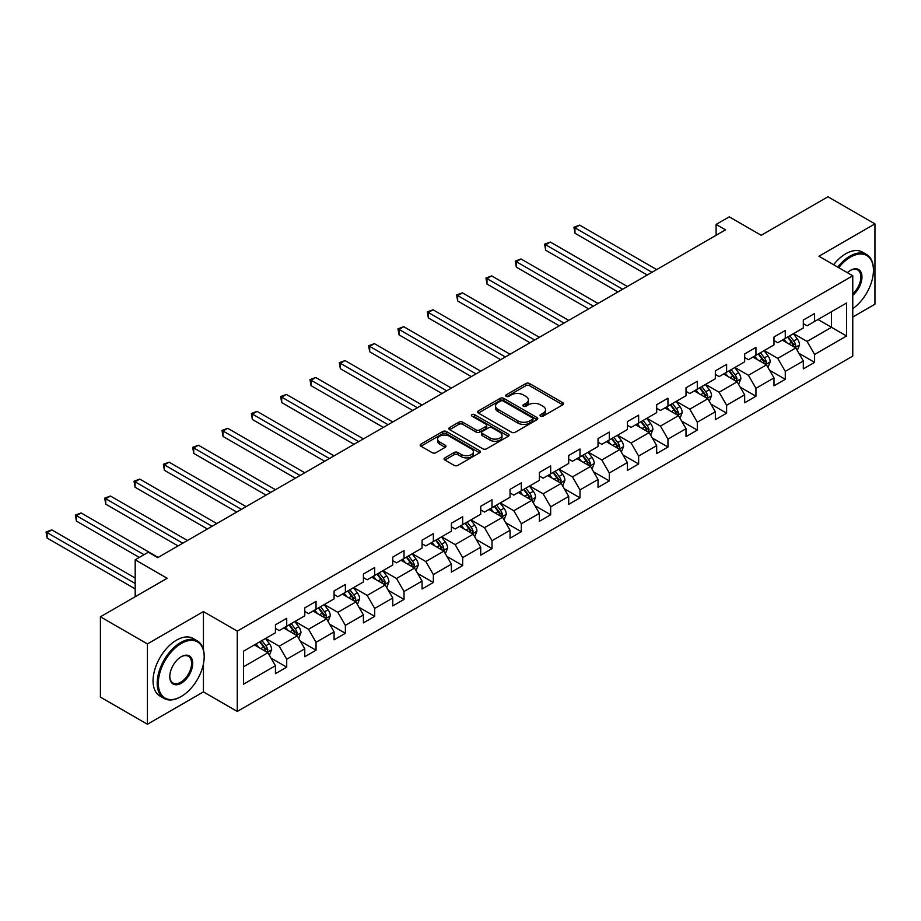 <?xml version="1.0" encoding="UTF-8"?>
<svg xmlns="http://www.w3.org/2000/svg" width="921" height="921" viewBox="0 0 921 921"><rect width="100%" height="100%" fill="white"/><g stroke="black" fill="none" stroke-linecap="round" stroke-linejoin="round"><path stroke-width="1.38" d="M540.558 416.142A1.83 1.059 0 0 0 543.148 416.142L562.754 404.826A2.613 1.508 0 0 0 563.514 403.755A2.613 1.508 0 0 0 562.754 402.684L529.54 383.516A2.613 1.508 0 0 0 525.845 383.516L506.239 394.833A1.83 1.059 0 0 0 505.71 395.581A1.83 1.059 0 0 0 506.239 396.329A1.83 1.059 0 0 0 508.829 396.329L511.362 394.856A8.347 4.824 0 0 1 523.174 394.856L525.937 396.456A8.347 4.824 0 0 1 528.389 399.864A8.347 4.824 0 0 1 525.937 403.271L523.404 404.745A1.83 1.059 0 0 0 522.863 405.482A1.83 1.059 0 0 0 523.404 406.23A1.83 1.059 0 0 0 525.983 406.23L528.527 404.768A8.347 4.824 0 0 1 540.328 404.768L543.102 406.368A8.347 4.824 0 0 1 545.543 409.776A8.347 4.824 0 0 1 543.102 413.184L540.558 414.646A1.83 1.059 0 0 0 540.028 415.394A1.83 1.059 0 0 0 540.558 416.142L540.558 414.646M444.843 457.875A2.613 1.508 0 0 0 444.072 458.946A2.613 1.508 0 0 0 444.843 460.005L454.157 465.381A2.613 1.508 0 0 0 457.852 465.381L479.622 452.81A2.613 1.508 0 0 0 480.382 451.75A2.613 1.508 0 0 0 479.622 450.68L446.409 431.512A2.613 1.508 0 0 0 442.713 431.512L420.943 444.083A2.613 1.508 0 0 0 420.183 445.142A2.613 1.508 0 0 0 420.943 446.213L432.202 452.706A2.613 1.508 0 0 0 435.886 452.706L445.211 447.33A2.613 1.508 0 0 0 445.971 446.259A2.613 1.508 0 0 0 445.211 445.2L439.628 441.976A6.977 4.029 0 0 1 437.579 439.121A6.977 4.029 0 0 1 441.896 435.403A6.977 4.029 0 0 1 449.494 436.278L471.368 448.895A6.977 4.029 0 0 1 473.406 451.75A6.977 4.029 0 0 1 469.1 455.469A6.977 4.029 0 0 1 461.49 454.594L457.852 452.499A2.613 1.508 0 0 0 454.157 452.499L444.843 457.875L444.843 460.005M852.765 317.02L874.95 304.206L874.95 223.884L827.956 196.76L761.218 235.281L729.259 216.838L716.101 224.436L725.495 229.859L157.756 557.642L148.362 552.209L135.191 559.807L135.191 596.716M203.437 649.708L203.437 611.579L147.418 643.929L100.412 616.794L167.15 578.261L135.191 559.807M203.437 611.579L237.273 631.115L852.765 275.77L852.765 356.093L237.273 711.438L237.273 631.115M874.95 223.884L818.93 256.234L852.765 275.77M511.546 432.248A2.613 1.508 0 0 0 515.242 432.248L537.012 419.677A2.613 1.508 0 0 0 537.772 418.618A2.613 1.508 0 0 0 537.012 417.547L503.799 398.379A2.613 1.508 0 0 0 500.103 398.379L478.333 410.95A2.613 1.508 0 0 0 477.562 412.009A2.613 1.508 0 0 0 478.333 413.08L511.546 432.248M472.692 416.534A1.83 1.059 0 0 1 474.545 416.787L474.545 414.623L508.311 434.113A2.613 1.508 0 0 1 509.083 435.184A2.613 1.508 0 0 1 508.311 436.243L486.541 448.815A2.613 1.508 0 0 1 482.857 448.815L449.632 429.647L449.632 427.517A2.613 1.508 0 0 0 448.872 428.576A2.613 1.508 0 0 0 449.632 429.647M449.632 427.517L458.957 422.129A2.613 1.508 0 0 1 462.641 422.129L476.111 429.911A2.613 1.508 0 0 0 479.806 429.911L485.989 426.342A2.613 1.508 0 0 0 486.749 425.272A2.613 1.508 0 0 0 485.989 424.213L471.966 416.108A1.83 1.059 0 0 1 471.425 415.371A1.83 1.059 0 0 1 472.554 414.392A1.83 1.059 0 0 1 474.545 414.623M147.418 643.929L147.418 724.24L100.412 697.116L100.412 616.794M271.027 658.089L286.719 667.149L286.719 659.229L304.77 648.81L304.77 656.731L316.041 650.226L316.041 642.294L334.093 631.875L334.093 639.807L345.375 633.291L345.375 625.371L363.415 614.952L363.415 622.872L374.697 616.356L374.697 608.436L392.749 598.017L392.749 605.937L404.031 599.433L404.031 591.501L422.071 581.082L422.071 589.003L433.354 582.498L433.354 574.577L451.405 564.159L451.405 572.079L462.676 565.563L462.676 557.642L480.727 547.224L480.727 555.144L492.01 548.628L492.01 540.708L510.05 530.289L510.05 538.209L521.332 531.705L521.332 523.773L539.384 513.354L539.384 521.286L550.666 514.77L550.666 506.849L568.706 496.431L568.706 504.351L579.988 497.835L579.988 489.914L598.04 479.496L598.04 487.416L609.311 480.9L609.311 472.98L627.362 462.561L627.362 470.481L638.644 463.977L638.644 456.045L656.685 445.626L656.685 453.558L667.967 447.042L667.967 439.121L686.018 428.702L686.018 436.623L697.301 430.107L697.301 422.186L715.341 411.768L715.341 419.688L726.623 413.184L726.623 405.252L744.675 394.833L744.675 402.753L755.945 396.249L755.945 388.328L773.997 377.909L773.997 385.83L785.279 379.314L785.279 371.393L803.319 360.974L803.319 368.895L814.601 362.379L814.601 354.458L846.56 336.004L846.56 303.009L831.525 311.701L831.525 327.323L846.56 336.004M286.719 667.149L275.437 673.665L275.437 665.745L243.478 684.199L243.478 651.205L275.437 632.75L275.437 624.829L286.719 618.313L286.719 626.234L304.77 615.815L304.77 607.895L316.041 601.378L316.041 609.299L334.093 598.88L334.093 590.96L345.375 584.444L345.375 592.376L363.415 581.957L363.415 574.025L374.697 567.52L374.697 575.441L392.749 565.022L392.749 557.101L404.031 550.585L404.031 558.506L422.071 548.087L422.071 540.167L433.354 533.65L433.354 541.583L451.405 531.152L451.405 523.232L462.676 516.727L462.676 524.648L480.727 514.229L480.727 506.297L492.01 499.792L492.01 507.713L510.05 497.294L510.05 489.373L521.332 482.857L521.332 490.778L539.384 480.359L539.384 472.438L550.666 465.922L550.666 473.855L568.706 463.436L568.706 455.504L579.988 448.999L579.988 456.92L598.04 446.501L598.04 438.58L609.311 432.064L609.311 439.985L627.362 429.566L627.362 421.645L638.644 415.129L638.644 423.05L656.685 412.631L656.685 404.71L667.967 398.194L667.967 406.126L686.018 395.708L686.018 387.776L697.301 381.271L697.301 389.192L715.341 378.773L715.341 370.852L726.623 364.336L726.623 372.257L744.675 361.838L744.675 353.917L755.945 347.401L755.945 355.322L773.997 344.903L773.997 336.982L785.279 330.478L785.279 338.398L803.319 327.98L803.319 320.048L814.601 313.543L814.601 321.464L846.56 303.009M283.714 627.972L297.241 635.789L279.201 646.208L265.662 638.391M275.437 628.41L279.201 630.574L286.719 626.234M279.201 646.208L286.719 659.229M297.241 635.789L304.77 648.81M313.036 611.037L326.575 618.854L308.523 629.273L294.985 621.456M304.77 611.475L308.523 613.651L316.041 609.299M308.523 629.273L316.041 642.294M326.575 618.854L334.093 631.875M342.37 594.114L355.897 601.92L337.857 612.338L324.319 604.533M334.093 594.54L337.857 596.716L345.375 592.376M337.857 612.338L345.375 625.371M355.897 601.92L363.415 614.952M371.693 577.179L385.231 584.996L367.18 595.415L353.641 587.598M363.415 577.617L367.18 579.781L374.697 575.441M367.18 595.415L374.697 608.436M385.231 584.996L392.749 598.017M401.015 560.244L414.554 568.061L396.502 578.48L382.975 570.663M392.749 560.682L396.502 562.846L404.031 558.506M396.502 578.48L404.031 591.501M414.554 568.061L422.071 581.082M430.349 543.309L443.876 551.126L425.836 561.545L412.297 553.728M422.071 543.747L425.836 545.923L433.354 541.583M425.836 561.545L433.354 574.577M443.876 551.126L451.405 564.159M459.671 526.386L473.21 534.192L455.158 544.622L441.62 536.805M451.405 526.812L455.158 528.988L462.676 524.648M455.158 544.622L462.676 557.642M473.21 534.192L480.727 547.224M489.005 509.451L502.532 517.268L484.492 527.687L470.953 519.87M480.727 509.889L484.492 512.053L492.01 507.713M484.492 527.687L492.01 540.708M502.532 517.268L510.05 530.289M518.327 492.516L531.866 500.333L513.814 510.752L500.276 502.935M510.05 492.954L513.814 495.118L521.332 490.778M513.814 510.752L521.332 523.773M531.866 500.333L539.384 513.354M547.65 475.581L561.188 483.398L543.137 493.817L529.61 486.012M539.384 476.019L543.137 478.195L550.666 473.855M543.137 493.817L550.666 506.849M561.188 483.398L568.706 496.431M576.983 458.658L590.511 466.475L572.471 476.894L558.932 469.077M568.706 459.084L572.471 461.26L579.988 456.92M572.471 476.894L579.988 489.914M590.511 466.475L598.04 479.496M606.306 441.723L619.845 449.54L601.793 459.959L588.254 452.142M598.04 442.161L601.793 444.325L609.311 439.985M601.793 459.959L609.311 472.98M619.845 449.54L627.362 462.561M635.64 424.788L649.167 432.605L631.127 443.024L617.588 435.207M627.362 425.226L631.127 427.402L638.644 423.05M631.127 443.024L638.644 456.045M649.167 432.605L656.685 445.626M664.962 407.865L678.501 415.67L660.449 426.089L646.91 418.284M656.685 408.291L660.449 410.467L667.967 406.126M660.449 426.089L667.967 439.121M678.501 415.67L686.018 428.702M694.284 390.93L707.823 398.747L689.771 409.166L676.244 401.349M686.018 391.367L689.771 393.532L697.301 389.192M689.771 409.166L697.301 422.186M707.823 398.747L715.341 411.768M723.618 373.995L737.145 381.812L719.105 392.231L705.567 384.414M715.341 374.433L719.105 376.597L726.623 372.257M719.105 392.231L726.623 405.252M737.145 381.812L744.675 394.833M752.941 357.06L766.479 364.877L748.428 375.296L734.9 367.479M744.675 357.498L748.428 359.674L755.945 355.322M748.428 375.296L755.945 388.328M766.479 364.877L773.997 377.909M782.274 340.137L795.802 347.942L777.761 358.373L764.223 350.556M773.997 340.563L777.761 342.739L785.279 338.398M777.761 358.373L785.279 371.393M795.802 347.942L803.319 360.974M817.986 319.506L831.525 327.323L807.084 341.438L793.545 333.621M803.319 323.639L807.084 325.804L814.601 321.464M807.084 341.438L814.601 354.458M147.418 724.24L203.437 691.901L237.273 711.438M716.101 224.436L716.101 235.281M243.478 666.827L267.919 652.724L254.38 644.907M267.919 652.724L275.437 665.745M798.91 353.319L814.601 362.379M769.576 370.254L785.279 379.314M740.254 387.188L755.945 396.249M710.931 404.112L726.623 413.184M681.598 421.047L697.301 430.107M652.275 437.982L667.967 447.042M622.941 454.916L638.644 463.977M593.619 471.84L609.311 480.9M564.297 488.775L579.988 497.835M534.963 505.71L550.666 514.77M505.641 522.633L521.332 531.705M476.307 539.568L492.01 548.628M446.984 556.503L462.676 565.563M417.662 573.438L433.354 582.498M388.328 590.361L404.031 599.433M359.006 607.296L374.697 616.356M329.672 624.231L345.375 633.291M300.35 641.166L316.041 650.226M203.437 691.901L203.437 663.891M541.295 416.396L543.102 415.348A8.347 4.824 0 0 0 545.543 411.94L545.543 409.776M528.389 399.864L528.389 402.04A8.347 4.824 0 0 1 525.937 405.447L524.13 406.495M562.754 402.684L562.754 404.826L529.54 385.68A2.613 1.508 0 0 0 525.845 385.68L506.976 396.583M537.012 417.547L537.012 419.677L503.799 400.543A2.613 1.508 0 0 0 500.103 400.543L478.367 413.092L478.333 410.95M532.396 419.366A1.83 1.059 0 0 0 532.937 418.618A1.83 1.059 0 0 0 532.396 417.869L503.246 401.038A1.83 1.059 0 0 0 500.656 401.038L497.985 402.581A8.347 4.824 0 0 0 495.533 405.988A8.347 4.824 0 0 0 497.985 409.396L517.913 420.909A8.347 4.824 0 0 0 529.725 420.909L532.396 419.366L532.396 421.53A1.83 1.059 0 0 0 532.937 420.782L532.937 418.618M495.533 405.988L495.533 408.164A8.347 4.824 0 0 0 497.985 411.572L497.985 409.396M532.396 421.53L529.725 423.073A8.347 4.824 0 0 1 517.913 423.073L497.985 411.572M449.667 429.658L458.957 424.305L458.957 422.129M486.749 425.272L486.749 427.448A2.613 1.508 0 0 1 485.989 428.507L479.806 432.076A2.613 1.508 0 0 1 476.111 432.076L462.641 424.305A2.613 1.508 0 0 0 458.957 424.305M474.545 416.787L508.277 436.266M490.099 437.982A6.977 4.029 0 0 0 497.697 438.857A6.977 4.029 0 0 0 502.014 435.126A6.977 4.029 0 0 0 499.965 432.283L492.263 427.828A2.613 1.508 0 0 0 488.567 427.828L482.385 431.396A2.613 1.508 0 0 0 481.625 432.467A2.613 1.508 0 0 0 482.385 433.526L490.099 437.982L490.099 440.146A6.977 4.029 0 0 0 497.697 441.021A6.977 4.029 0 0 0 502.014 437.302L502.014 435.126M481.625 432.467L481.625 434.631A2.613 1.508 0 0 0 482.385 435.702L482.385 433.526M490.099 440.146L482.385 435.702M473.406 451.75L473.406 453.915A6.977 4.029 0 0 1 469.1 457.645A6.977 4.029 0 0 1 461.49 456.77L457.852 454.663A2.613 1.508 0 0 0 454.157 454.663L444.878 460.028M437.579 439.121L437.579 441.297A6.977 4.029 0 0 0 439.628 444.141L439.628 441.976M445.177 447.353L439.628 444.141M479.588 452.833L446.409 433.676A2.613 1.508 0 0 0 442.713 433.676L420.978 446.225L420.943 444.083M797.287 350.521L799.532 344.891A7.046 4.064 -120 0 0 797.275 338.882L793.395 333.713M786.638 342.658L784.001 339.135M656.685 269.588L579.666 225.115L574.969 227.832L574.969 233.255L647.29 275.011M794.719 347.321L795.721 345.191A7.046 4.064 -120 0 0 793.706 340.954L789.827 335.774M788.065 336.787L792.371 342.531A3.592 2.072 60 0 1 793.016 343.625L795.721 345.191M787.57 337.074L791.45 342.255A7.046 4.064 60 0 1 793.465 346.492M574.969 233.255L573.933 227.234L651.987 272.294M573.933 227.234L579.666 225.115M852.765 308.639A32.431 18.731 120 0 0 873.442 270.348A32.431 18.731 120 0 0 850.509 257.097A32.431 18.731 120 0 0 838.732 267.666M837.753 267.102A33.237 19.191 -60 0 1 849.945 256.13A33.237 19.191 -60 0 1 866.569 254.484A33.237 19.191 -60 0 1 873.442 269.692A33.237 19.191 -60 0 1 873.442 270.026M847.378 272.662A16.221 9.36 -60 0 1 850.509 270.348L850.509 270.348A16.221 9.36 -60 0 1 861.918 275.69A16.221 9.36 -60 0 1 852.765 295.261M833.62 264.718A33.237 19.191 -60 0 1 845.812 253.736A33.237 19.191 -60 0 1 862.424 252.089L866.569 254.484M852.765 293.799A15.415 8.899 120 0 0 860.479 280.433A15.415 8.899 120 0 0 857.658 269.911A15.415 8.899 120 0 0 850.221 270.509M180.689 696.783L181.253 696.46A32.431 18.731 120 0 0 204.186 656.731A32.431 18.731 120 0 0 181.253 643.491A32.431 18.731 120 0 0 158.32 683.221A32.431 18.731 120 0 0 181.253 696.46L180.689 696.783A33.237 19.191 -60 0 1 164.076 698.429A33.237 19.191 -60 0 1 158.976 671.8A33.237 19.191 -60 0 1 180.689 642.513A33.237 19.191 -60 0 1 197.313 640.866A33.237 19.191 -60 0 1 204.186 656.086A33.237 19.191 -60 0 1 204.186 656.408M181.253 683.221A16.221 9.36 -60 0 1 169.786 676.601A16.221 9.36 -60 0 1 181.253 656.731L181.253 656.731A16.221 9.36 -60 0 1 192.719 663.35A16.221 9.36 -60 0 1 181.253 683.221M169.786 676.267A15.415 8.899 120 0 0 172.975 683.002A15.415 8.899 120 0 0 180.689 682.242A15.415 8.899 120 0 0 190.762 668.658A15.415 8.899 120 0 0 188.402 656.293A15.415 8.899 120 0 0 180.965 656.903M164.076 698.429L159.943 696.046A33.237 19.191 -60 0 1 154.843 669.417A33.237 19.191 -60 0 1 176.556 640.13A33.237 19.191 -60 0 1 193.168 638.483L197.313 640.866M767.964 367.456L770.198 361.815A7.046 4.064 -120 0 0 767.953 355.817L764.073 350.636M757.304 359.581L754.667 356.07M627.362 286.512L550.344 242.05L545.646 244.756L545.646 250.19L617.968 291.945M765.386 364.244L766.399 362.114A7.046 4.064 -120 0 0 764.384 357.878L760.504 352.697M758.731 353.722L763.037 359.466A3.592 2.072 60 0 1 763.693 360.56L766.399 362.114M758.248 354.009L762.128 359.178A7.046 4.064 60 0 1 764.142 363.415M545.646 250.19L544.61 244.169L622.665 289.229M544.61 244.169L550.344 242.05M738.63 384.379L740.875 378.75A7.046 4.064 -120 0 0 738.619 372.752L734.739 367.571M727.981 376.516L725.345 372.993M598.04 303.446L521.01 258.985L516.313 261.691L516.313 267.125L588.634 308.869M736.063 381.179L737.065 379.049A7.046 4.064 -120 0 0 735.05 374.812L731.17 369.632M729.409 370.656L733.715 376.401A3.592 2.072 60 0 1 734.359 377.483L737.065 379.049M728.914 370.933L732.794 376.113A7.046 4.064 60 0 1 734.808 380.35M516.313 267.125L515.276 261.092L593.331 306.163M515.276 261.092L521.01 258.985M709.308 401.314L711.542 395.685A7.046 4.064 -120 0 0 709.297 389.687L705.417 384.506M698.648 393.451L696.023 389.928M568.706 320.381L491.687 275.909L486.99 278.626L486.99 284.048L559.312 325.804M706.729 398.114L707.742 395.984A7.046 4.064 -120 0 0 705.728 391.747L701.848 386.567M700.075 387.58L704.381 393.325A3.592 2.072 60 0 1 705.037 394.418L707.742 395.984M699.592 387.868L703.471 393.048A7.046 4.064 60 0 1 705.486 397.285M486.99 284.048L485.954 278.027L564.009 323.087M485.954 278.027L491.687 275.909M679.986 418.249L682.219 412.608A7.046 4.064 -120 0 0 679.974 406.61L676.095 401.429M669.325 410.375L666.689 406.863M539.384 337.305L462.365 292.843L457.656 295.56L457.656 300.983L529.978 342.739M677.407 415.049L678.42 412.919A7.046 4.064 -120 0 0 676.394 408.671L672.514 403.502M670.753 404.515L675.058 410.259A3.592 2.072 60 0 1 675.715 411.353L678.42 412.919M670.258 404.803L674.137 409.983A7.046 4.064 60 0 1 676.164 414.22M457.656 300.983L456.632 294.962L534.687 340.022M456.632 294.962L462.365 292.843M650.652 435.184L652.897 429.543A7.046 4.064 -120 0 0 650.64 423.545L646.761 418.364M640.003 427.309L637.367 423.798M510.05 354.24L433.031 309.778L428.334 312.484L428.334 317.918L500.656 359.674M648.085 431.972L649.086 429.842A7.046 4.064 -120 0 0 647.072 425.606L643.192 420.425M641.43 421.45L645.736 427.194A3.592 2.072 60 0 1 646.381 428.288L649.086 429.842M640.935 421.726L644.815 426.907A7.046 4.064 60 0 1 646.83 431.143M428.334 317.918L427.298 311.897L505.353 356.957M427.298 311.897L433.031 309.778M621.33 452.107L623.563 446.478A7.046 4.064 -120 0 0 621.318 440.48L617.438 435.299M610.669 444.244L608.033 440.722M480.727 371.175L403.709 326.702L399.012 329.419L399.012 334.853L471.333 376.597M618.751 448.907L619.764 446.777A7.046 4.064 -120 0 0 617.749 442.541L613.87 437.36M612.097 438.384L616.402 444.129A3.592 2.072 60 0 1 617.058 445.211L619.764 446.777M611.613 438.661L615.493 443.841A7.046 4.064 60 0 1 617.507 448.078M399.012 334.853L397.976 328.82L476.03 373.891M397.976 328.82L403.709 326.702M591.996 469.042L594.241 463.413A7.046 4.064 -120 0 0 591.984 457.415L588.105 452.234M581.347 461.179L578.71 457.656M451.405 388.109L374.375 343.637L369.678 346.354L369.678 351.776L441.999 393.532M589.428 465.842L590.43 463.712A7.046 4.064 -120 0 0 588.415 459.475L584.536 454.295M582.774 455.308L587.08 461.053A3.592 2.072 60 0 1 587.725 462.146L590.43 463.712M582.279 455.596L586.159 460.776A7.046 4.064 60 0 1 588.174 465.013M369.678 351.776L368.642 345.755L446.697 390.815M368.642 345.755L374.375 343.637M562.673 485.977L564.907 480.336A7.046 4.064 -120 0 0 562.662 474.338L558.782 469.157M552.013 478.103L549.388 474.591M422.071 405.033L345.053 360.572L340.356 363.288L340.356 368.711L412.677 410.467M560.095 482.777L561.108 480.635A7.046 4.064 -120 0 0 559.093 476.399L555.213 471.218M553.44 472.243L557.746 477.987A3.592 2.072 60 0 1 558.402 479.081L561.108 480.635M552.957 472.531L556.837 477.711A7.046 4.064 60 0 1 558.851 481.948M340.356 368.711L339.319 362.69L417.374 407.75M339.319 362.69L345.053 360.572M533.351 502.901L535.585 497.271A7.046 4.064 -120 0 0 533.34 491.273L529.46 486.092M522.691 495.038L520.054 491.515M392.749 421.968L315.73 377.506L311.022 380.212L311.022 385.646L383.343 427.402M530.772 499.7L531.785 497.57A7.046 4.064 -120 0 0 529.759 493.334L525.879 488.153M524.118 489.178L528.424 494.922A3.592 2.072 60 0 1 529.08 496.016L531.785 497.57M523.623 489.454L527.503 494.635A7.046 4.064 60 0 1 529.529 498.871M311.022 385.646L309.997 379.613L388.052 424.685M309.997 379.613L315.73 377.506M504.017 519.835L506.262 514.206A7.046 4.064 -120 0 0 504.006 508.208L500.126 503.027M493.368 511.972L490.732 508.45M363.415 438.903L286.396 394.43L281.699 397.147L281.699 402.569L354.021 444.325M501.45 516.635L502.452 514.505A7.046 4.064 -120 0 0 500.437 510.269L496.557 505.088M494.796 506.101L499.101 511.857A3.592 2.072 60 0 1 499.746 512.939L502.452 514.505M494.301 506.389L498.18 511.569A7.046 4.064 60 0 1 500.195 515.806M281.699 402.569L280.663 396.548L358.718 441.62M280.663 396.548L286.396 394.43M474.695 536.77L476.928 531.141A7.046 4.064 -120 0 0 474.683 525.131L470.804 519.962M464.034 528.907L461.398 525.384M334.093 455.837L257.074 411.365L252.377 414.082L252.377 419.504L324.699 461.26M472.116 533.57L473.129 531.44A7.046 4.064 -120 0 0 471.115 527.203L467.235 522.023M465.462 523.036L469.768 528.781A3.592 2.072 60 0 1 470.424 529.874L473.129 531.44M464.978 523.324L468.858 528.504A7.046 4.064 60 0 1 470.873 532.741M252.377 419.504L251.341 413.483L329.396 458.543M251.341 413.483L257.074 411.365M445.361 553.705L447.606 548.064A7.046 4.064 -120 0 0 445.35 542.066L441.47 536.885M434.712 545.831L432.076 542.319M304.77 472.761L227.74 428.3L223.043 431.016L223.043 436.439L295.365 478.195M442.794 550.493L443.795 548.363A7.046 4.064 -120 0 0 441.781 544.127L437.901 538.946M436.14 539.971L440.445 545.716A3.592 2.072 60 0 1 441.09 546.809L443.795 548.363M435.645 540.259L439.524 545.428A7.046 4.064 60 0 1 441.539 549.676M223.043 436.439L222.007 430.418L300.062 475.478M222.007 430.418L227.74 428.3M416.039 570.629L418.272 564.999A7.046 4.064 -120 0 0 416.027 559.001L412.148 553.82M405.378 562.766L402.753 559.243M275.437 489.696L198.418 445.234L193.721 447.94L193.721 453.374L266.042 495.118M413.46 567.428L414.473 565.298A7.046 4.064 -120 0 0 412.458 561.062L408.579 555.881M406.806 556.906L411.111 562.65A3.592 2.072 60 0 1 411.768 563.733L414.473 565.298M406.322 557.182L410.202 562.363A7.046 4.064 60 0 1 412.217 566.599M193.721 453.374L192.685 447.341L270.739 492.413M192.685 447.341L198.418 445.234M386.716 587.563L388.95 581.934A7.046 4.064 -120 0 0 386.705 575.936L382.825 570.755M376.056 579.7L373.419 576.178M246.114 506.631L169.096 462.158L164.387 464.875L164.387 470.297L236.709 512.053M384.138 584.363L385.151 582.233A7.046 4.064 -120 0 0 383.124 577.997L379.245 572.816M377.483 573.829L381.789 579.574A3.592 2.072 60 0 1 382.445 580.667L385.151 582.233M376.988 574.117L380.868 579.297A7.046 4.064 60 0 1 382.894 583.534M164.387 470.297L163.362 464.276L241.417 509.336M163.362 464.276L169.096 462.158M357.383 604.498L359.627 598.857A7.046 4.064 -120 0 0 357.371 592.859L353.491 587.679M346.733 596.624L344.097 593.112M216.78 523.565L139.762 479.093L135.065 481.81L135.065 487.232L207.386 528.988M354.815 601.298L355.817 599.168A7.046 4.064 -120 0 0 353.802 594.92L349.922 589.751M348.161 590.764L352.467 596.509A3.592 2.072 60 0 1 353.111 597.602L355.817 599.168M347.666 591.052L351.546 596.232A7.046 4.064 60 0 1 353.56 600.469M135.065 487.232L134.029 481.211L212.083 526.271M134.029 481.211L139.762 479.093M328.06 621.433L330.294 615.792A7.046 4.064 -120 0 0 328.049 609.794L324.169 604.613M317.4 613.559L314.763 610.047M187.458 540.489L110.439 496.028L105.742 498.733L105.742 504.167L178.052 545.923M325.481 618.221L326.495 616.091A7.046 4.064 -120 0 0 324.48 611.855L320.6 606.674M318.827 607.699L323.133 613.444A3.592 2.072 60 0 1 323.789 614.537L326.495 616.091M318.344 607.975L322.223 613.156A7.046 4.064 60 0 1 324.238 617.392M105.742 504.167L104.706 498.146L182.761 543.206M104.706 498.146L110.439 496.028M298.726 638.357L300.971 632.727A7.046 4.064 -120 0 0 298.715 626.729L294.835 621.548M288.077 630.494L285.441 626.971M158.136 557.424L81.106 512.951L76.408 515.668L76.408 521.102L139.336 557.424M296.159 635.156L297.161 633.026A7.046 4.064 -120 0 0 295.146 628.79L291.266 623.609M289.505 624.634L293.811 630.378A3.592 2.072 60 0 1 294.455 631.461L297.161 633.026M289.01 624.91L292.89 630.091A7.046 4.064 60 0 1 294.904 634.327M76.408 521.102L75.372 515.069L144.033 554.707M75.372 515.069L81.106 512.951M269.404 655.292L271.637 649.662A7.046 4.064 -120 0 0 269.393 643.664L265.513 638.483M258.743 647.428L256.119 643.906M135.191 578.043L51.783 529.886L47.086 532.603L47.086 538.025L135.191 588.899M266.825 652.091L267.838 649.961A7.046 4.064 -120 0 0 265.824 645.725L261.944 640.544M260.171 641.557L264.477 647.302A3.592 2.072 60 0 1 265.133 648.396L267.838 649.961M259.687 641.845L263.567 647.026A7.046 4.064 60 0 1 265.582 651.262M47.086 538.025L46.05 532.004L135.191 583.477M46.05 532.004L51.783 529.886M543.102 415.348L543.102 413.184M523.404 406.23L523.404 404.745M525.937 405.447L525.937 403.271M506.239 396.329L506.239 394.833M525.845 385.68L525.845 383.516M529.54 385.68L529.54 383.516M500.103 400.543L500.103 398.379M503.799 400.543L503.799 398.379M517.913 423.073L517.913 420.909M529.725 423.073L529.725 420.909M462.641 424.305L462.641 422.129M476.111 432.076L476.111 429.911M479.806 432.076L479.806 429.911M485.989 428.507L485.989 426.342M508.311 436.243L508.311 434.113M454.157 454.663L454.157 452.499M457.852 454.663L457.852 452.499M461.49 456.77L461.49 454.594M445.211 447.33L445.211 445.2M442.713 433.676L442.713 431.512M446.409 433.676L446.409 431.512M479.622 452.81L479.622 450.68M795.111 347.551L799.486 345.018M793.706 340.954L797.275 338.882M788.698 343.844L791.45 342.255M765.777 364.474L770.152 361.953M764.384 357.878L767.953 355.817M759.365 360.779L762.128 359.178M736.455 381.409L740.829 378.888M735.05 374.812L738.619 372.752M730.042 377.702L732.794 376.113M707.132 398.344L711.496 395.823M705.728 391.747L709.297 389.687M700.708 394.637L703.471 393.048M677.798 415.267L682.173 412.746M676.394 408.671L679.974 406.61M671.386 411.572L674.137 409.983M648.476 432.202L652.851 429.681M647.072 425.606L650.64 423.545M642.064 428.507L644.815 426.907M619.142 449.137L623.517 446.616M617.749 442.541L621.318 440.48M612.73 445.43L615.493 443.841M589.82 466.072L594.195 463.539M588.415 459.475L591.984 457.415M583.407 462.365L586.159 460.776M560.498 482.995L564.861 480.474M559.093 476.399L562.662 474.338M554.074 479.3L556.837 477.711M531.164 499.93L535.538 497.409M529.759 493.334L533.34 491.273M524.751 496.223L527.503 494.635M501.841 516.865L506.216 514.344M500.437 510.269L504.006 508.208M495.429 513.158L498.18 511.569M472.508 533.8L476.882 531.267M471.115 527.203L474.683 525.131M466.095 530.093L468.858 528.504M443.185 550.723L447.56 548.202M441.781 544.127L445.35 542.066M436.773 547.028L439.524 545.428M413.863 567.658L418.226 565.137M412.458 561.062L416.027 559.001M407.439 563.951L410.202 562.363M384.529 584.593L388.904 582.072M383.124 577.997L386.705 575.936M378.117 580.886L380.868 579.297M355.207 601.517L359.581 598.995M353.802 594.92L357.371 592.859M348.794 597.821L351.546 596.232M325.873 618.452L330.248 615.93M324.48 611.855L328.049 609.794M319.46 614.756L322.223 613.156M296.55 635.386L300.925 632.865M295.146 628.79L298.715 626.729M290.138 631.679L292.89 630.091M267.228 652.321L271.591 649.789M265.824 645.725L269.393 643.664M260.804 648.614L263.567 647.026M873.442 270.348L873.442 269.692M204.186 656.731L204.186 656.086"/></g></svg>
